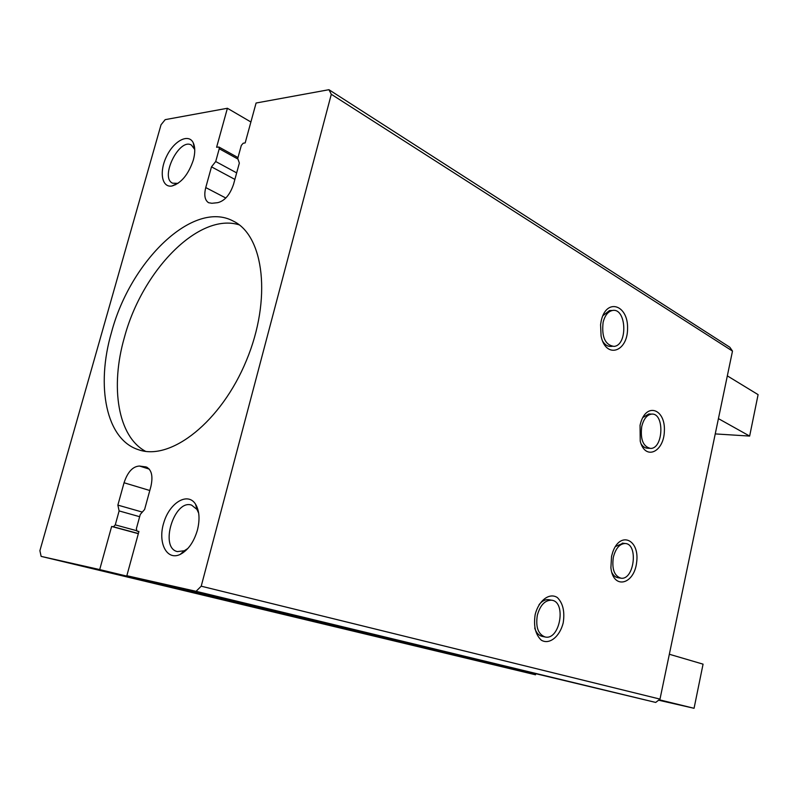 <?xml version="1.0" encoding="UTF-8"?>
<svg xmlns="http://www.w3.org/2000/svg" width="798" height="798" viewBox="0 0 798 798"><rect width="100%" height="100%" fill="white"/><g stroke="black" fill="none" stroke-linecap="round" stroke-linejoin="round"><path stroke-width="1.2" d="M136.967 531.109L138.892 531.628L136.967 531.109L136.368 528.695L140.258 514.461L144.618 509.463L150.882 486.551C153.186 476.137 151.63 469.613 146.214 466.98L139.52 466.042C132.837 466.351 127.68 471.917 124.049 482.76L149.805 490.511M137.027 531.119L138.932 531.468L126.842 575.707L196.069 591.318L201.216 586.191L331.3 94.284L328.936 89.705L256.088 103.022L245.176 142.912L243.191 143.221L241.315 145.416L237.744 158.443L239.35 163.061L233.555 184.258C229.994 194.792 224.717 200.926 217.714 202.672L211.899 203.281L208.607 202.722C204.827 200.278 203.879 195.221 205.754 187.57L211.49 166.842L215.709 161.525L219.241 148.737L218.941 147.032L216.607 147.251L227.4 108.269L165.196 119.64L161.036 124.757L39.9 550.68L41.127 556.376L99.7 569.582L111.64 526.461L113.456 526.8L115.271 524.875L119.121 510.92L117.865 505.114L124.049 482.76M117.865 505.114L142.323 512.097M119.121 510.92L139.65 516.705M196.069 591.318L655.717 702.44L126.842 575.707M456.177 655.088L429.992 649.402L535.518 674.789L535.707 673.931M328.936 89.705L729.851 347.26L732.494 351.09L659.996 699.108L655.717 702.44M197.425 530.072C193.854 542.141 188.099 550.261 180.158 554.44C166.543 560.984 157.455 542.341 163.849 522.481C169.774 502.501 187.839 491.748 195.56 504.206C199.42 510.76 200.039 519.388 197.425 530.072M193.345 160.009C188.458 174.433 181.355 183.091 172.029 185.994C161.705 187.979 158.952 171.5 166.712 156.089C174.203 140.528 188.797 133.067 193.306 142.942C195.221 147.241 195.231 152.927 193.345 160.009M111.511 332.317C95.72 386.122 106.034 439.648 138.593 449.753C170.762 461.254 221.295 421.733 246.432 360.447C271.938 299.3 264.078 235.629 233.176 221.046C193.166 199.55 130.373 261.016 111.511 332.317M603.098 322.382C601.522 336.975 605.143 344.985 613.961 346.402C628.076 345.444 626.51 307.459 612.395 310.492C607.956 311.519 604.864 315.489 603.098 322.382M602.6 341.135C604.964 344.936 607.797 346.681 611.098 346.372L612.146 346.382M611.527 310.502L609.532 310.522L602.829 315.739M601.213 320.846L600.575 324.696L601.084 336.068C605.722 359.2 627.707 352.217 627.567 328.457C628.226 304.637 606.251 297.594 601.213 320.846M385.235 637.393L343.908 627.777L385.235 637.393M160.707 584.435L120.368 575.019L160.707 584.435M187.889 548.455L184.258 550.77L177.365 551.588C159.191 547.767 174.303 498.83 191.62 505.134L196.926 509.393L198.682 513.194M177.984 183.38L172.587 183.181C159.58 177.585 179.331 137.495 191.42 145.076L194.742 149.495M239.23 224.856C198.722 212.059 142.094 270.811 124.398 337.424C110.074 386.92 117.795 436.556 145.565 451.329M201.216 586.191L659.996 699.108M41.127 556.376L535.518 674.789M331.3 94.284L732.494 351.09M640.056 425.254L640.225 441.144C645.083 460.875 664.016 452.257 664.375 430.84C665.452 409.374 646.959 402.132 640.824 422.351L640.056 425.254M611.547 556.356L610.899 567.727C613.113 589.981 634.34 584.754 636.664 562.131C639.747 539.588 620.265 530.66 612.794 551.987L611.547 556.356M535.169 614.58C533.433 626.091 535.458 634.61 541.253 640.136C549.313 645.123 559.837 636.644 563.208 622.819C564.914 611.647 562.969 603.238 557.393 597.592C549.553 592.276 538.73 600.365 535.169 614.58M534.72 628.076C536.266 632.864 538.82 635.647 542.371 636.415L544.934 636.944M549.233 599.787L548.715 599.687C545.273 599.308 542.042 600.974 539.039 604.685M537.323 615.288C535.528 627.158 538.151 634.4 545.214 637.004C560.016 640.495 566.69 601.512 551.558 600.206C544.944 600.136 540.196 605.163 537.323 615.288M613.353 557.184C611.707 569.004 614.251 575.996 620.984 578.191C634.22 580.385 638.609 543.747 625.153 543.508C619.647 543.767 615.707 548.326 613.353 557.184M611.777 572.356C613.383 575.597 615.517 577.393 618.181 577.752L620.415 578.101M623.078 543.229L615.378 546.55M641.752 426.431C640.176 439.319 643.098 446.651 650.51 448.416C663.507 448.895 664.714 412.676 651.617 414.112C646.959 414.8 643.667 418.91 641.752 426.431M641.053 443.798C642.889 446.73 645.103 448.197 647.697 448.207L649.392 448.326M650.071 414.032L648.804 413.963L642.809 417.554M99.7 569.582L456.097 655.397M227.4 108.269L250.901 121.994M211.49 166.842L234.881 179.41M215.709 161.525L236.667 172.887M111.64 526.461L138.323 533.682M715.237 433.913L749.641 436.077L718.419 418.621M727.327 375.868L758.1 394.641L749.641 436.077M659.188 699.746L694.061 708.295L703.068 664.155L669.342 654.25M694.061 708.295L658.599 700.205M139.52 466.042L149.296 469.124M145.146 466.75L147.221 467.409M205.754 187.57L225.824 198.024M219.241 148.737L237.974 159.081M113.456 526.8L138.363 533.543M115.271 524.875L136.428 530.63M612.395 310.492L609.532 310.522M196.897 506.72L196.168 506.501M182.712 553.014L181.974 552.815M196.926 509.393L195.56 504.206M184.258 550.77L180.158 554.44M194.463 146.732L193.924 146.443M175.66 184.757L175.121 184.478M194.243 148.228L193.306 142.942M176.697 183.7L172.029 185.994M551.558 600.206L548.715 599.687M625.153 543.508L622.34 543.129M651.617 414.112L648.804 413.963M237.984 157.575L218.941 147.032"/></g></svg>
